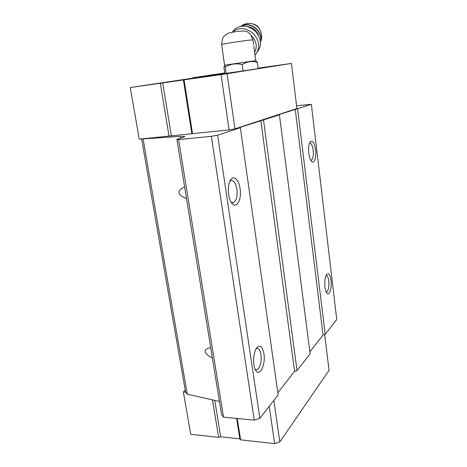 <?xml version="1.0" encoding="UTF-8"?>
<svg xmlns="http://www.w3.org/2000/svg" width="467" height="467" viewBox="0 0 467 467"><rect width="100%" height="100%" fill="white"/><g stroke="black" fill="none" stroke-linecap="round" stroke-linejoin="round"><path stroke-width="0.7" d="M257.352 62.403L258.181 68.649L243.091 70.914L226.151 73.337L225.252 67.079C230.5 63.903 236.15 63.068 242.215 64.574C247.043 61.481 252.092 60.757 257.352 62.403L255.817 60.617L224.633 65.182M219.455 401.439L187.285 394.201L185.492 391.696L141.6 138.915M296.598 105.746L311.366 104.299L336.742 319.521L325.195 334.366L323.053 334.979L309.872 351.814M311.366 104.299L278.338 114.794L279.429 114.829L310.123 353.752L297.024 370.594L294.595 371.323L277.847 392.712M279.429 114.829L239.285 127.619L240.359 127.713L278.151 394.86L259.874 418.362L254.252 420.148L223.518 417.154L221.603 414.696L176.894 139.289L183.239 137.345L184.897 136.434L180.443 136.341L139.259 139.154L130.258 87.527L224.814 73.348M259.874 418.362L217.657 135.196L211.353 136.311L178.604 139.586L176.894 139.289M254.252 420.148L211.353 136.311M223.518 417.154L178.604 139.586M212.403 358.014C207.914 355.691 205.492 353.572 205.136 351.674C204.867 349.789 206.723 348.405 210.699 347.524M186.52 198.568C181.902 196.823 179.398 194.897 179.001 192.795C178.698 190.694 180.571 188.721 184.623 186.882M187.285 394.201L143.112 139.137M224.79 73.185L193.21 77.703L193.285 78.187M208.971 75.847L208.924 75.52M203.384 76.699L203.332 76.319M199.187 77.318L199.117 76.857M315.569 149.814C316.591 157.472 314.116 164.524 311.448 161.232C308.582 158.395 307.566 146.013 309.907 142.295C312.353 139.615 314.238 142.12 315.569 149.814M331.027 280.469C332.066 288.162 329.276 296.633 326.772 293.019C324.232 290.13 324.075 277.9 326.521 274.684C328.558 272.553 330.064 274.479 331.027 280.469M325.195 334.366L297.584 108.84M323.053 334.979L295.237 109.243M297.024 370.594L263.516 120.077M294.595 371.323L260.837 120.539M263.931 353.741C265.816 364.721 259.529 377.558 255.583 370.144C252.635 365.498 253.12 352.994 256.401 348.289C259.845 344.296 262.355 346.111 263.931 353.741M240.091 188.586C241.959 199.713 236.261 209.759 231.62 202.882C228.106 198.358 227.19 186.537 229.951 181.085C232.922 174.314 238.894 179.013 240.091 188.586M240.359 127.713L217.657 135.196M258.117 68.164L291.408 63.419L296.936 108.537L234.971 128.857L229.087 129.884L141.898 138.88M229.898 181.202L231.323 180.478C234.014 180.577 235.876 183.49 236.909 189.234C237.592 196.805 236.296 201.306 233.021 202.736L231.177 202.205M256.179 348.651L257.206 348.329C259.039 348.499 260.294 350.583 260.96 354.593C262.045 361.219 259.477 369.957 256.406 369.753L255.151 369.304M326.059 275.53L326.153 275.518C327.408 275.653 328.283 277.497 328.78 281.046C329.188 287.217 328.383 290.859 326.375 291.98L326.159 291.968M309.522 143.135L309.714 143.083C311.361 143.229 312.522 145.628 313.211 150.269C313.661 155.943 312.96 159.27 311.11 160.251L310.765 160.245M185.86 392.21L183.362 392.006L185.23 390.202M324.653 334.524L329.042 370.308L279.815 441.934L274.637 443.65L269.22 406.343M279.815 441.934L273.866 400.371M274.637 443.65L240.598 439.838L237.242 418.49M240.598 439.838L239.834 438.857L236.623 418.426M239.834 438.857L220.698 436.727L214.744 400.377M220.698 436.727L218.649 437.386L212.467 399.863M218.649 437.386L190.729 434.257L183.362 392.006M291.408 63.419L227.073 73.693L234.971 128.857M227.073 73.693L221.06 74.586L229.087 129.884M221.06 74.586L184.062 79.857L192.509 133.661M184.062 79.857L183.391 79.945L191.82 133.568M183.391 79.945L162.697 82.892L171.348 135.681M162.697 82.892L160.321 83.243L169.025 136.084M160.321 83.243L130.258 87.527M193.21 77.703L224.755 72.945M226.151 73.337L224.82 73.418L223.944 67.324L224.376 65.427L225.252 67.079M242.215 64.574L243.091 70.914M254.673 52.316C257.521 46.647 256.447 41.09 251.444 35.632M259.897 29.69C258.537 26.782 256.348 24.897 253.318 24.027L252.116 23.724C248.053 22.807 244.323 23.659 240.925 26.275M257.323 51.89C262.133 45.357 261.462 38.452 255.309 31.172C247.907 25.101 240.943 24.553 234.416 29.532L232.519 31.902M255.029 54.954L255.502 54.476C260.329 47.949 259.67 41.032 253.517 33.717C246.115 27.588 239.122 26.981 232.537 31.902L232.198 32.235M253.628 44.499L253.032 40.034C255.157 39.012 221.901 43.828 221.632 44.581L221.644 44.651M180.723 138.115L180.443 136.341M260.545 42.077C261.806 38.977 261.993 35.825 261.111 32.614C259.681 28.073 256.681 25.107 252.116 23.724M260.522 41.767C264.053 31.756 249.845 20.215 241.252 26.216M260.481 41.388C263.16 31.721 250.09 21.103 241.62 26.17M258.665 35.679C256.611 30.431 252.869 27.413 247.44 26.607M253.026 39.964L250.633 34.529L248.199 32.421C247.294 31.236 244.276 30.828 239.151 31.196C233.191 31.931 229.174 32.783 227.108 33.741L223.711 36.607C222.823 37.249 222.134 39.911 221.632 44.581L224.592 65.17M253.815 45.859L255.782 60.617M233.021 202.736L232.671 202.754M234.416 29.532L232.455 31.978"/></g></svg>
